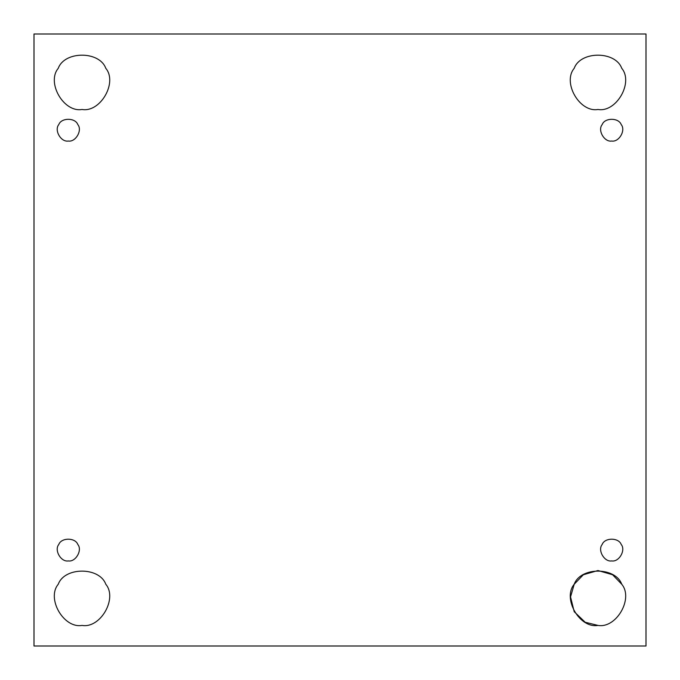 <?xml version="1.0" encoding="UTF-8"?>
<svg xmlns="http://www.w3.org/2000/svg" width="680" height="680" viewBox="0 0 680 680"><rect width="100%" height="100%" fill="white"/><g stroke="black" fill="none" stroke-linecap="round" stroke-linejoin="round"><path stroke-width="1.02" d="M68.306 560.923C75.633 562.241 82.62 550.145 77.809 544.459C75.293 537.455 61.319 537.455 58.794 544.459C53.992 550.145 60.979 562.241 68.306 560.923C60.979 562.241 53.992 550.145 58.794 544.459C61.319 537.455 75.293 537.455 77.809 544.459C82.62 550.145 75.633 562.241 68.306 560.923M82.025 625.413C100.343 628.711 117.802 598.468 105.791 584.248C99.492 566.746 64.566 566.746 58.259 584.248C46.248 598.468 63.708 628.711 82.025 625.413C63.708 628.711 46.248 598.468 58.259 584.248C64.566 566.746 99.492 566.746 105.791 584.248C117.802 598.468 100.343 628.711 82.025 625.413M597.975 625.413L585.174 622.251L574.209 611.694L570.545 596.921L574.209 584.248L583.346 574.753L597.975 570.529L612.595 574.753L621.741 584.248C633.751 598.468 616.292 628.711 597.975 625.413C616.292 628.711 633.751 598.468 621.741 584.248C615.434 566.746 580.508 566.746 574.209 584.248C562.198 598.468 579.658 628.711 597.975 625.413C579.658 628.711 562.198 598.468 574.209 584.248C580.508 566.746 615.434 566.746 621.741 584.248M611.694 560.923C619.021 562.241 626.008 550.145 621.206 544.459C618.681 537.455 604.707 537.455 602.191 544.459C597.38 550.145 604.367 562.241 611.694 560.923C604.367 562.241 597.38 550.145 602.191 544.459C604.707 537.455 618.681 537.455 621.206 544.459C626.008 550.145 619.021 562.241 611.694 560.923M611.694 141.032C619.021 142.35 626.008 130.254 621.206 124.568C618.681 117.564 604.707 117.564 602.191 124.568C597.38 130.254 604.367 142.35 611.694 141.032C604.367 142.35 597.38 130.254 602.191 124.568C604.707 117.564 618.681 117.564 621.206 124.568C626.008 130.254 619.021 142.35 611.694 141.032M597.975 109.471C616.292 112.769 633.751 82.518 621.741 68.306C615.434 50.796 580.508 50.796 574.209 68.306C562.198 82.518 579.658 112.769 597.975 109.471C579.658 112.769 562.198 82.518 574.209 68.306C580.508 50.796 615.434 50.796 621.741 68.306C633.751 82.518 616.292 112.769 597.975 109.471M82.025 109.471C100.343 112.769 117.802 82.518 105.791 68.306C99.492 50.796 64.566 50.796 58.259 68.306C46.248 82.518 63.708 112.769 82.025 109.471C63.708 112.769 46.248 82.518 58.259 68.306C64.566 50.796 99.492 50.796 105.791 68.306C117.802 82.518 100.343 112.769 82.025 109.471M68.306 141.032C75.633 142.35 82.62 130.254 77.809 124.568C75.293 117.564 61.319 117.564 58.794 124.568C53.992 130.254 60.979 142.35 68.306 141.032C60.979 142.35 53.992 130.254 58.794 124.568C61.319 117.564 75.293 117.564 77.809 124.568C82.62 130.254 75.633 142.35 68.306 141.032M34 34L646 34L34 34L34 646L34 34M646 646L34 646L646 646L646 34L646 646M77.809 124.568C75.293 117.564 61.319 117.564 58.794 124.568M621.206 124.568C618.681 117.564 604.707 117.564 602.191 124.568"/></g></svg>
